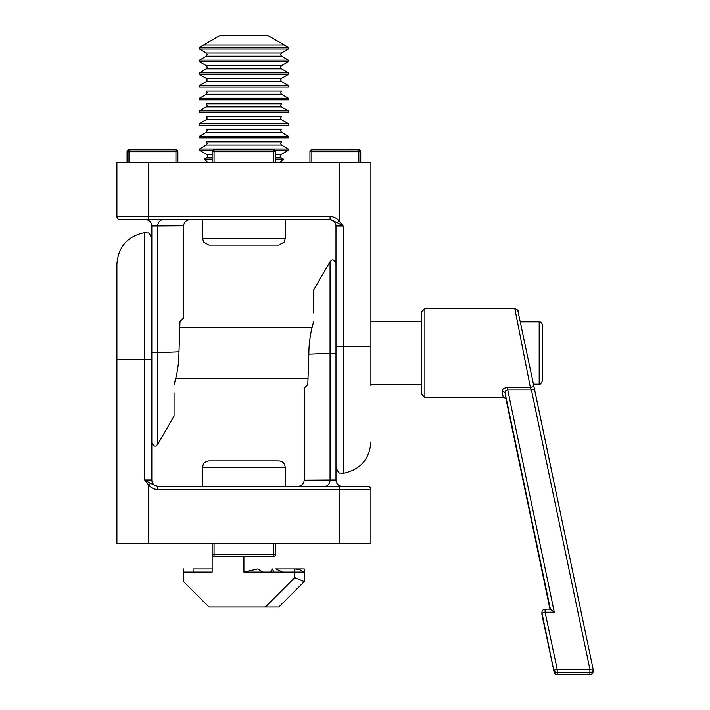 <?xml version="1.0" encoding="UTF-8"?>
<svg xmlns="http://www.w3.org/2000/svg" width="710" height="710" viewBox="0 0 710 710"><rect width="100%" height="100%" fill="white"/><g stroke="black" fill="none" stroke-linecap="round" stroke-linejoin="round"><path stroke-width="1.06" d="M297.88 486.35C301.626 485.977 303.738 483.918 304.226 480.191L304.226 388.006L307.812 384.527L308.85 353.003C308.992 342.14 310.634 331.605 313.749 321.381L312.089 327.603L179.781 327.603M304.226 480.191L335.981 480.004L335.981 353.34L330.052 353.296L330.052 261.662L313.749 289.893L313.749 312.995M157.718 486.35L367.727 486.35A3.177 3.177 0 0 1 370.904 489.527L370.904 543.505L339.149 543.505L339.149 489.527L157.718 489.527C154.079 489.35 151.061 487.859 148.647 485.063L144.68 480.004L150.493 483.377L157.718 486.35L157.718 489.527M150.493 483.377L148.647 485.063L148.647 543.505L116.901 543.505L116.901 264.102C118.277 246.645 127.534 236.146 144.68 232.596L147.751 232.969C148.798 232.401 150.156 234.38 151.825 238.897L151.825 480.004A6.346 6.346 0 0 0 158.179 486.35A6.346 6.346 0 0 1 151.825 480.004L144.68 480.004L144.68 359.349L116.901 359.349M147.023 481.291L144.68 480.004M148.647 543.505L339.149 543.505M370.904 489.527A3.177 3.177 0 0 0 367.727 486.35A3.177 3.177 0 0 1 370.904 489.527L339.149 489.527L339.149 486.35M308.859 354.183L330.052 353.296L330.052 480.191A6.346 5.502 -90 0 1 324.55 486.35M335.981 480.004A6.346 6.346 0 0 0 342.327 486.35M189.925 219.647C186.18 220.029 184.067 222.079 183.579 225.815L183.579 318L179.994 321.47L178.955 353.003C178.805 363.857 177.172 374.401 174.048 384.625L175.716 378.403L308.025 378.403M183.579 225.815L151.825 226.002L151.825 352.657L157.753 352.701L157.753 444.345L174.048 416.104L174.048 393.003M330.088 219.647L120.079 219.647A3.177 3.177 0 0 1 116.901 216.479L116.901 162.501L148.647 162.501L148.647 216.479L330.088 216.479C333.727 216.656 336.744 218.148 339.149 220.934L343.125 226.002L337.312 222.62L330.088 219.647L330.088 216.479M337.312 222.62L339.149 220.934L339.149 162.501L370.904 162.501L370.904 385.628M335.981 346.649L343.125 346.649L343.125 473.401L340.055 473.029C339.007 473.605 337.649 471.626 335.981 467.1L335.981 226.002A6.346 6.346 0 0 0 329.626 219.647A6.346 6.346 0 0 1 335.981 226.002L343.125 226.002L343.125 346.649L370.904 346.649M340.782 224.715L343.125 226.002M339.149 162.501L148.647 162.501M178.947 351.823L157.753 352.701L157.753 225.815A6.346 5.502 90 0 1 163.247 219.647M151.825 226.002A6.346 6.346 0 0 0 145.479 219.647M152.464 149.162C150.129 149.162 150.129 149.162 152.464 149.162L155.233 149.162L155.233 149.801L155.437 149.162L175.956 149.801A1.908 1.908 0 0 1 177.864 151.709L177.864 162.501M149.686 149.162L151.558 149.162L149.686 149.162L149.686 149.801L149.686 149.162L144.37 149.162L149.49 149.162L149.49 149.801M151.558 149.162L153.369 149.162L151.558 149.162L151.558 149.801L153.369 149.801L151.558 149.801M153.369 149.162L153.369 149.801L153.369 149.162M138.086 149.801L138.086 149.162L144.37 149.162L140.731 149.162L140.731 149.801L140.731 149.162L138.086 149.162L138.086 149.801L128.963 149.801L175.956 149.801A1.908 1.908 0 0 1 177.864 151.709L175.956 151.709L175.956 149.801M175.956 162.501L175.956 151.709L127.063 151.709A1.908 1.908 0 0 1 128.963 149.801A1.908 1.908 0 0 0 127.063 151.709L127.063 162.501M235.809 149.801L235.809 149.162L229.525 149.162L229.525 149.801L229.525 149.162L232.17 149.162L232.17 149.801L232.17 149.162L229.525 149.162L245.722 149.162L245.722 149.801M259.878 149.801L259.878 149.162L265.38 149.162L265.38 149.801M240.93 149.162L240.93 149.801M229.525 149.162L229.525 149.801L229.525 149.162M242.998 149.801L242.998 149.162L245.722 149.162M246.876 149.801L246.876 149.162L258.28 149.162L258.28 149.801M275.649 151.709L214.056 151.709L214.056 149.801L273.749 149.801A1.908 1.908 0 0 1 275.649 151.709L275.649 162.501M212.148 162.501L212.148 151.709A1.908 1.908 0 0 1 214.056 149.801M336.247 149.801L332.573 149.801L333.522 149.801L333.522 149.162L336.247 149.162L336.247 149.801L349.719 149.801L349.719 149.162L349.719 149.801L358.834 149.801L358.834 151.709L309.942 151.709L309.942 162.501L309.942 151.709A1.908 1.908 0 0 1 311.85 149.801L358.834 149.801A1.908 1.908 0 0 1 360.742 151.709A1.908 1.908 0 0 0 358.834 149.801M320.476 149.801L320.476 149.162L327.248 149.162L327.248 149.801L311.85 149.801L311.85 162.501M332.369 149.801L332.369 149.162L327.248 149.162L349.719 149.162M338.315 149.162L338.315 149.801M320.964 149.162L320.964 149.801M333.522 149.162L332.573 149.162L332.573 149.801L334.437 149.801M358.834 162.501L358.834 151.709L360.742 151.709L360.742 162.501M212.148 159.146L204.391 159.146L206.867 157.735L207.799 156.147L206.867 154.567L199.909 150.591L199.448 149.011L288.349 149.011L287.896 150.591L275.294 150.591M280.299 155.171L280.938 154.567L280.006 156.147L280.938 157.735L282.385 158.561M207.799 162.501L204.391 159.146L206.867 157.735L212.148 157.735M206.326 145.035L281.48 145.035L280.565 143.447L281.48 141.867L206.326 141.867L207.24 143.447L206.326 145.035L199.448 149.011M207.56 155.25L207.799 156.147M283.405 159.146L280.006 162.501L283.405 159.146L275.649 159.146M282.713 153.555L285.988 151.683M287.896 150.591L280.938 154.567L275.649 154.567M212.148 154.567L206.867 154.567M212.512 150.591L199.909 150.591M288.349 136.311L199.448 136.311L199.448 137.891L288.349 137.891L288.349 136.311L281.48 132.335L206.326 132.335L207.24 130.746L206.326 129.167L281.48 129.167L280.565 130.746L281.48 132.335M288.349 123.611L199.448 123.611L199.448 125.191L288.349 125.191L288.349 123.611L281.48 119.635L206.326 119.635L207.24 118.046L206.326 116.467L281.48 116.467L280.565 118.046L281.48 119.635M288.349 110.911L199.448 110.911L199.448 112.491L288.349 112.491L288.349 110.911L281.48 106.935L206.326 106.935L207.24 105.346L206.326 103.766L281.48 103.766L280.565 105.346L281.48 106.935M288.349 98.211L199.448 98.211L199.448 99.79L288.349 99.79L288.349 98.211L281.48 94.235L206.326 94.235L207.24 92.646L206.326 91.066L281.48 91.066L280.565 92.646L281.48 94.235M288.349 85.511L199.448 85.511L199.448 87.09L288.349 87.09L288.349 85.511L281.48 81.535L206.326 81.535L207.24 79.946L206.326 78.366L199.448 74.39L288.349 74.39L281.48 78.366L206.326 78.366M284.231 45.023L288.349 47.41L288.349 48.99L281.48 52.966L206.326 52.966L207.24 54.546L206.326 56.134L281.48 56.134L288.349 60.11L288.349 61.69L281.48 65.666L206.326 65.666L207.24 67.246L206.326 68.835L281.48 68.835L288.349 72.811L199.448 72.811L199.448 74.39M288.349 61.69L199.448 61.69L199.448 60.11L288.349 60.11M288.349 48.99L199.448 48.99L199.448 47.41L288.349 47.41M267.803 35.5L220.002 35.5L203.504 45.023L284.302 45.023L267.803 35.5M261.369 245.048L208.98 245.048L203.646 242.145L202.625 238.702L285.18 238.702L284.186 242.101L278.826 245.048L261.369 245.048M254.899 245.048L265.895 245.048L254.899 245.048M251.997 556.205L251.997 556.835L253.488 556.835L253.488 556.205L253.488 556.835L242.083 556.835L242.083 556.205M227.928 556.205L227.928 556.835L222.425 556.835L222.425 556.205M246.876 556.835L246.876 556.205M255.636 556.835L255.636 556.205L255.636 556.835M242.083 556.835L240.93 556.835L240.93 556.205M244.808 556.205L244.808 556.835L241.125 556.835L241.125 556.205M229.525 556.835L229.525 556.205L229.525 556.835L235.809 556.835L235.809 556.205M214.056 543.505L214.056 556.205A1.908 1.908 0 0 1 212.148 554.297L212.148 572.074L212.148 554.297L273.749 554.297L273.749 556.205L214.056 556.205A1.908 1.908 0 0 1 212.148 554.297L212.148 543.505M240.93 556.835L235.809 556.835M273.749 543.505L273.749 554.297L275.649 554.297A1.908 1.908 0 0 1 273.749 556.205A1.908 1.908 0 0 0 275.649 554.297L275.649 543.505M243.903 460.95L278.826 460.95C282.686 461.331 284.799 463.444 285.18 467.304L202.625 467.304L203.166 464.73C203.282 464.828 203.415 461.953 208.98 460.95L243.903 460.95M270.688 572.074L272.258 568.905L274.033 572.074M303.498 572.074L304.226 572.074L304.226 581.605L294.703 577.656L294.703 572.074L303.498 572.074L298.768 568.905L298.848 569.58L294.703 568.905L294.703 572.074L243.903 572.074L257.739 568.905L262.948 572.074M282.749 572.074L275.649 568.905L304.226 568.905L304.226 572.074L304.226 568.905M304.226 581.605L278.826 607.006L304.226 581.605M278.826 607.006L265.354 607.006L294.703 577.656M212.148 572.074L212.148 568.905L193.102 568.905L193.102 572.074L212.148 572.074L212.148 568.905L212.148 572.074L183.579 572.074L183.579 581.605L208.98 607.006L265.354 607.006M183.579 572.074L183.579 568.905L183.579 572.074M545.102 609.18A3.177 3.177 0 0 0 541.925 612.348A3.177 3.168 0 0 1 545.102 609.18L550.392 609.18L545.102 609.18L545.102 612.215L557.19 669.317L589.921 669.317L589.921 672.627A3.177 3.168 0 0 0 593.098 669.45L593.098 671.323A3.177 3.168 180 0 1 589.921 674.5L589.921 672.627L557.19 672.627L557.19 674.5L589.921 674.5A3.177 3.177 0 0 0 593.098 671.323M506.141 399.242L506.212 399.508C506.878 399.26 505.893 398.576 503.257 397.449L502.112 391.405C501.943 389.222 503.834 387.891 507.756 387.403L530.37 387.403L514.821 308.593M507.756 387.403L507.756 389.994L554.297 612.215L550.383 609.18L505.218 393.5C504.739 391.547 505.582 390.376 507.756 389.994L531.435 389.994L530.37 387.403A3.177 2.441 168.8 0 0 533.485 384.332L593.028 668.802A3.177 3.177 0 0 1 593.098 669.45A3.177 3.168 0 0 0 593.028 668.802L589.921 669.317L531.435 389.994L534.541 389.479L533.476 384.296A3.177 2.441 168.8 0 1 533.485 384.332L517.918 310.927C518.584 310.598 517.554 309.808 514.83 308.548L424.882 308.548L424.882 397.449L421.704 394.281L421.704 311.761M503.266 397.414A3.177 3.168 0 0 1 506.372 399.934L505.218 393.5A3.177 2.733 -11 0 0 502.112 391.405M542.351 325.082L542.351 380.942C541.038 383.684 539.982 384.74 539.183 384.119L539.183 321.887C540.94 321.923 542.005 322.979 542.351 325.065M151.825 359.349L144.68 359.349L144.68 232.596M116.901 216.479L148.647 216.479L148.647 219.647M160.558 149.162L160.558 149.801M144.37 149.162L144.37 149.801M128.963 162.501L128.963 149.801M241.125 149.162L241.125 149.801M251.997 149.162L251.997 149.801M273.749 162.501L273.749 149.801M212.148 151.709L214.056 151.709L214.056 162.501M343.436 149.162L343.436 149.801M327.248 149.162L327.248 149.801M338.12 149.162L338.12 149.801M280.938 157.735L275.649 157.735M246.672 556.835L246.672 556.205M243.903 556.835L243.903 572.074M506.372 399.934L506.186 399.419M505.981 399.002L549.993 609.18L505.981 399.002M554.297 612.215L545.102 612.215L541.996 613.005L554.084 671.979L541.996 613.005A3.177 3.168 0 0 1 541.925 612.348L541.925 614.23A3.177 3.168 0 0 0 541.996 614.878L554.084 671.979A3.177 3.177 0 0 0 557.19 674.5L557.19 674.5A3.177 3.168 180 0 1 554.084 671.979M554.084 670.107L557.19 669.317L557.19 672.627A3.177 3.168 0 0 1 554.084 670.107M539.183 384.119L533.441 384.119M330.052 261.662C331.082 261.023 332.804 257.144 335.981 263.25M343.125 473.401C360.272 469.86 369.528 459.361 370.904 441.904M157.753 444.345C156.724 444.984 155.002 448.862 151.825 442.756M161.827 149.162L161.827 149.801M281.48 145.035L288.349 149.011M206.326 132.335L199.448 136.311M206.326 119.635L199.448 123.611M206.326 106.935L199.448 110.911M206.326 94.235L199.448 98.211M281.48 81.535L280.565 79.946L281.48 78.366M281.48 68.835L280.565 67.246L281.48 65.666M281.48 56.134L280.565 54.546L281.48 52.966M288.349 72.811L288.349 74.39M203.575 45.023L199.448 47.41M206.326 52.966L199.448 48.99M206.326 56.134L199.448 60.11M206.326 65.666L199.448 61.69M206.326 68.835L199.448 72.811M206.326 81.535L199.448 85.511M202.625 219.647L202.625 238.702M285.18 219.647L285.18 238.702M285.18 486.35L285.18 467.304M202.625 486.35L202.625 467.304M424.882 308.548L421.704 311.726M370.904 321.248L421.704 321.248M541.925 614.23A3.177 3.177 0 0 0 541.996 614.887M370.904 384.749L421.704 384.749M424.882 397.449L503.257 397.449M534.541 389.479L593.028 668.802M557.19 674.5L589.921 674.5M539.183 321.887L520.448 321.887"/></g></svg>
